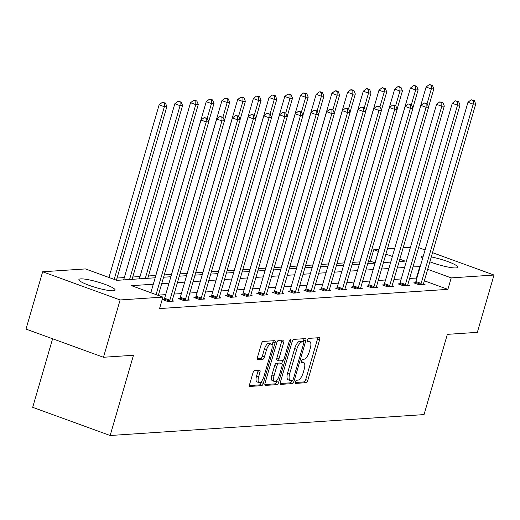 <?xml version="1.0" encoding="UTF-8"?>
<svg xmlns="http://www.w3.org/2000/svg" width="520" height="520" viewBox="0 0 520 520"><rect width="100%" height="100%" fill="white"/><g stroke="black" fill="none" stroke-linecap="round" stroke-linejoin="round"><path stroke-width="0.78" d="M295.438 381.856A1.657 0.643 110 0 0 295.562 383.37A1.657 0.643 110 0 0 295.672 383.39L306.169 382.688A2.373 0.916 110 0 0 307.814 380.374L319.579 339.865A2.373 0.916 110 0 0 319.404 337.701A2.373 0.916 110 0 0 319.248 337.682L308.75 338.384A1.657 0.643 110 0 0 307.6 340.002A1.657 0.643 110 0 0 307.723 341.517A1.657 0.643 110 0 0 307.834 341.529L309.192 341.438A7.592 2.945 110 0 1 309.692 341.51A7.592 2.945 110 0 1 310.258 348.433L309.276 351.806A7.592 2.945 110 0 1 304.025 359.216L302.666 359.307A1.657 0.643 110 0 0 301.516 360.932A1.657 0.643 110 0 0 301.639 362.447A1.657 0.643 110 0 0 301.75 362.459L303.108 362.369A7.592 2.945 110 0 1 303.615 362.434A7.592 2.945 110 0 1 304.181 369.356L303.199 372.736A7.592 2.945 110 0 1 297.947 380.146L296.589 380.237A1.657 0.643 110 0 0 295.438 381.856M80.659 278.882A18.85 2.925 -163.8 0 1 101.413 283.12A18.85 2.925 -163.8 0 1 115.089 290.082A18.85 2.925 -163.8 0 1 113.315 290.764A18.85 2.925 -163.8 0 1 92.56 286.526A18.85 2.925 -163.8 0 1 78.884 279.565A18.85 2.925 -163.8 0 1 80.659 278.882M431.294 256.919A18.85 2.925 -163.8 0 1 449.41 262.178A18.85 2.925 -163.8 0 1 457.769 267.248A18.85 2.925 -163.8 0 1 455.995 267.93A18.85 2.925 -163.8 0 1 429.884 261.781M254.605 370.565A2.373 0.916 110 0 0 252.961 372.879L249.659 384.248A2.373 0.916 110 0 0 249.841 386.412A2.373 0.916 110 0 0 249.997 386.432L261.658 385.651A2.373 0.916 110 0 0 263.296 383.338L275.067 342.829A2.373 0.916 110 0 0 274.885 340.672A2.373 0.916 110 0 0 274.729 340.646L263.068 341.425A2.373 0.916 110 0 0 261.43 343.74L257.439 357.468A2.373 0.916 110 0 0 257.621 359.632A2.373 0.916 110 0 0 257.777 359.651L262.762 359.32A2.373 0.916 110 0 0 264.407 357.006L266.383 350.194A6.344 2.457 110 0 1 271.2 344.058A6.344 2.457 110 0 1 271.674 349.843L263.926 376.512A6.344 2.457 110 0 1 259.11 382.649A6.344 2.457 110 0 1 258.635 376.863L259.928 372.418A2.373 0.916 110 0 0 259.753 370.253A2.373 0.916 110 0 0 259.597 370.234L254.605 370.565M432.529 252.675L494 275.034L477.347 332.351L447.35 334.347L424.041 414.59L110.149 435.507L133.465 355.271L103.467 357.266L120.114 299.956L42.653 271.772L85.436 268.925L116.838 280.345L155.168 277.791M494 275.034L451.217 277.888L427.687 269.328M153.303 284.226L131.495 285.675L162.897 297.102L159.569 308.568L447.882 289.354L451.217 277.888M162.897 297.102L120.114 299.956M280.391 382.2A2.373 0.916 110 0 0 280.566 384.365A2.373 0.916 110 0 0 280.728 384.384L292.383 383.604A2.373 0.916 110 0 0 294.028 381.29L305.799 340.782A2.373 0.916 110 0 0 305.617 338.618A2.373 0.916 110 0 0 305.461 338.598L293.8 339.378A2.373 0.916 110 0 0 292.162 341.692L280.391 382.2M277.024 384.631L265.363 385.404A2.373 0.916 110 0 1 265.207 385.385A2.373 0.916 110 0 1 265.025 383.221L276.796 342.719A2.373 0.916 110 0 1 278.434 340.399L283.426 340.067A2.373 0.916 110 0 1 283.582 340.087A2.373 0.916 110 0 1 283.757 342.251L278.986 358.676A2.373 0.916 110 0 0 279.162 360.841A2.373 0.916 110 0 0 279.325 360.867L282.633 360.646A2.373 0.916 110 0 0 284.278 358.325L289.244 341.224A1.657 0.643 110 0 1 290.505 339.619A1.657 0.643 110 0 1 290.628 341.133L278.661 382.31A2.373 0.916 110 0 1 277.024 384.631L274.924 383.871L264.829 384.54M52.605 338.767L32.688 407.329L110.149 435.507M447.882 289.354L424.359 280.793M416.891 278.077L409.656 278.382M401.238 278.941L393.952 279.428M385.535 279.988L378.248 280.475M369.831 281.034L362.544 281.522M354.126 282.081L346.84 282.568M338.423 283.127L331.136 283.615M322.719 284.173L315.432 284.661M307.014 285.22L299.728 285.708M291.311 286.267L284.024 286.754M275.606 287.313L268.32 287.8M259.903 288.36L252.616 288.847M244.198 289.406L236.912 289.894M228.494 290.453L221.208 290.94M212.791 291.499L205.504 291.986M197.087 292.546L189.8 293.033M181.383 293.592L174.096 294.079M165.672 294.639L158.386 295.126M415.409 282.731L413.784 282.841L419.016 284.739L425.054 284.343L423.514 283.777M399.704 283.777L398.079 283.887L403.312 285.786L409.351 285.389L407.81 284.824M384 284.824L382.375 284.934L387.608 286.832L393.647 286.436L392.106 285.87M368.297 285.87L366.672 285.981L371.904 287.878L377.943 287.482L376.402 286.917M352.593 286.917L350.961 287.027L356.2 288.932L362.238 288.529L360.698 287.963M336.888 287.963L335.257 288.074L340.496 289.978L346.535 289.575L344.994 289.01M321.185 289.01L319.553 289.12L324.792 291.025L330.831 290.622L329.29 290.056M305.481 290.056L303.849 290.167L309.088 292.071L315.127 291.668L313.586 291.103M289.776 291.103L288.145 291.213L293.377 293.118L299.423 292.714L297.882 292.149M274.072 292.149L272.441 292.26L277.673 294.164L283.719 293.761L282.178 293.195M258.369 293.195L256.737 293.306L261.969 295.211L268.014 294.808L266.474 294.242M242.665 294.242L241.033 294.353L246.266 296.257L252.311 295.854L250.77 295.288M226.961 295.288L225.329 295.399L230.561 297.303L236.607 296.901L235.066 296.335M211.256 296.335L209.625 296.445L214.858 298.35L220.896 297.947L219.362 297.382M195.553 297.382L193.921 297.492L199.154 299.397L205.192 298.994L203.658 298.428M179.849 298.428L178.217 298.538L183.45 300.443L189.488 300.04L187.947 299.481M164.138 299.475L162.513 299.585L167.745 301.49L173.784 301.087L172.244 300.528M375.018 262.847L370.422 261.17L368.42 261.307M359.905 261.872L352.716 262.353M344.195 262.918L337.012 263.4M328.49 263.965L321.308 264.446M312.786 265.012L305.604 265.493M297.083 266.058L289.9 266.539M281.378 267.105L274.19 267.586M265.675 268.151L258.486 268.632M249.971 269.197L242.781 269.678M234.267 270.244L227.078 270.725M218.562 271.291L211.374 271.772M202.858 272.337L195.669 272.818M187.155 273.383L179.966 273.865M171.451 274.43L164.262 274.911M155.747 275.476L148.46 275.964M140.042 276.523L132.756 277.011M124.338 277.57L117.052 278.057M418.6 247.611L425.061 249.958M103.467 357.266L26 329.089L42.653 271.772M370.422 261.17L373.75 249.711L378.937 249.366M387.452 248.794L394.738 248.313M403.156 247.748L410.443 247.267M422.656 258.226A18.85 2.925 -163.8 0 1 421.564 256.731A18.85 2.925 -163.8 0 1 423.293 256.048M399.152 261.534L405.158 261.131L399.834 259.194M392.366 256.483L385.905 254.131M378.352 251.381L373.75 249.711M163.585 277.231L170.872 276.744M179.29 276.185L186.576 275.697M194.994 275.139L202.28 274.651M210.704 274.092L217.984 273.605M226.408 273.046L233.694 272.558M242.112 271.999L249.399 271.512M257.816 270.953L265.103 270.465M273.52 269.906L280.807 269.418M289.224 268.86L296.511 268.372M304.928 267.813L312.214 267.325M320.632 266.767L327.918 266.279M336.336 265.72L343.623 265.233M352.04 264.673L359.326 264.186M367.744 263.627L375.031 263.139M383.448 262.581L390.735 262.093M420.225 266.617L412.99 266.923M404.573 267.481L397.287 267.969M388.869 268.528L381.582 269.016M373.165 269.575L365.879 270.062M357.454 270.621L350.175 271.108M341.75 271.668L334.464 272.155M326.047 272.714L318.76 273.202M310.343 273.761L303.056 274.248M294.639 274.807L287.352 275.294M278.935 275.853L271.648 276.341M263.231 276.9L255.944 277.387M247.526 277.947L240.24 278.434M231.822 278.993L224.536 279.481M216.119 280.039L208.832 280.527M200.415 281.086L193.128 281.574M184.711 282.132L177.424 282.62M169.006 283.179L161.72 283.667M416.481 277.927L419.809 266.468M303.615 362.434L301.522 361.673A7.592 2.945 110 0 0 301.386 361.634M309.692 341.51L307.6 340.75A7.592 2.945 110 0 0 307.463 340.704M295.308 382.512L304.077 381.927A2.373 0.916 110 0 0 305.721 379.606L317.486 339.105A2.373 0.916 110 0 0 317.681 337.786M303.212 341.705L303.7 340.022A2.373 0.916 110 0 0 303.894 338.702M280.195 383.519L290.29 382.844A2.373 0.916 110 0 0 291.928 380.549M292.214 380.529A1.657 0.643 110 0 0 293.365 378.904L303.693 343.35A1.657 0.643 110 0 0 303.57 341.835A1.657 0.643 110 0 0 303.459 341.822L302.029 341.919A7.592 2.945 110 0 0 296.771 349.329L289.712 373.633A7.592 2.945 110 0 0 290.277 380.556A7.592 2.945 110 0 0 290.784 380.621L292.214 380.529M301.567 341.133A1.657 0.643 110 0 0 301.476 341.075A1.657 0.643 110 0 0 301.366 341.062L303.459 341.822M290.277 380.556L288.184 379.795A7.592 2.945 110 0 1 287.619 372.873L294.678 348.569A7.592 2.945 110 0 1 299.936 341.159L301.366 341.062M277.231 360.1A2.373 0.916 110 0 1 277.069 360.081A2.373 0.916 110 0 1 276.894 357.916L281.664 341.49A2.373 0.916 110 0 0 281.86 340.171M282.646 360.64L281.736 363.766M276.985 380.113L276.569 381.55L278.661 382.31M274.034 375.726A6.344 2.457 110 0 0 274.508 381.511A6.344 2.457 110 0 0 279.325 375.375L282.055 365.976A2.373 0.916 110 0 0 281.873 363.818A2.373 0.916 110 0 0 281.717 363.792L278.408 364.013A2.373 0.916 110 0 0 276.764 366.334L274.034 375.726L271.94 374.966A6.344 2.457 110 0 0 272.415 380.75L274.508 381.511M279.916 363.135A2.373 0.916 110 0 0 279.78 363.051A2.373 0.916 110 0 0 279.624 363.031L281.717 363.792M271.94 374.966L274.671 365.567A2.373 0.916 110 0 1 276.315 363.253L279.624 363.031M274.924 383.871A2.373 0.916 110 0 0 276.569 381.55M259.11 382.649L257.017 381.888A6.344 2.457 110 0 1 256.542 376.103L257.836 371.657A2.373 0.916 110 0 0 258.031 370.338M271.2 344.058L269.106 343.298A6.344 2.457 110 0 0 264.29 349.434L266.383 350.194M257.244 358.787L260.669 358.56A2.373 0.916 110 0 0 262.314 356.239L264.29 349.434M272.051 345.235L272.974 342.069A2.373 0.916 110 0 0 273.169 340.75M249.464 385.567L259.565 384.891A2.373 0.916 110 0 0 261.203 382.577L261.586 381.251M428.558 106.99L433.856 88.758L431.334 88.927L426.101 87.022L374.933 263.146M431.385 85.319L432.393 85.254L429.293 84.559L431.385 85.319L431.334 88.927L427.076 103.597M432.393 85.254L433.856 88.758M426.101 87.022L429.293 84.559M420.647 284.635L420.803 284.291A2.418 0.936 110 0 0 421.122 283.433L473.207 104.156L475.728 103.987L423.637 283.264A2.418 0.936 110 0 0 423.462 284.115L423.429 284.447M415.135 283.329L415.571 282.392A2.418 0.936 110 0 0 415.89 281.528L467.974 102.252L473.207 104.156L473.259 100.555L474.266 100.484L471.166 99.794L473.259 100.555M471.166 99.794L467.974 102.252M475.728 103.987L474.266 100.484M412.854 108.037L418.151 89.804L415.63 89.973L410.397 88.069L359.229 264.192M415.682 86.366L416.689 86.301L414.596 85.54L413.589 85.605L415.682 86.366L415.63 89.973L411.365 104.644M416.689 86.301L418.151 89.804M410.397 88.069L413.589 85.605M397.144 109.083L402.441 90.851L399.925 91.02L394.693 89.115L343.525 265.239M399.978 87.412L400.985 87.347L398.892 86.587L397.885 86.651L399.978 87.412L399.925 91.02L395.662 105.69M400.985 87.347L402.441 90.851M394.693 89.115L397.885 86.651M404.944 285.682L405.1 285.337A2.418 0.936 110 0 0 405.418 284.479L457.503 105.203L460.018 105.034L407.934 284.31A2.418 0.936 110 0 0 407.758 285.161L407.719 285.493M399.432 284.375L399.867 283.439A2.418 0.936 110 0 0 400.185 282.575L452.27 103.298L457.503 105.203L457.554 101.602L458.562 101.53L455.462 100.841L457.554 101.602M455.462 100.841L452.27 103.298M460.018 105.034L458.562 101.53M389.24 286.728L389.396 286.383A2.418 0.936 110 0 0 389.714 285.526L441.799 106.249L444.314 106.08L392.229 285.356A2.418 0.936 110 0 0 392.054 286.208L392.015 286.539M383.728 285.422L384.156 284.486A2.418 0.936 110 0 0 384.481 283.621L436.566 104.345L441.799 106.249L441.851 102.648L442.858 102.577L439.757 101.888L441.851 102.648M439.757 101.888L436.566 104.345M444.314 106.08L442.858 102.577M381.44 110.13L386.737 91.897L384.222 92.066L378.989 90.162L327.821 266.286M384.274 88.459L385.281 88.394L382.181 87.698L384.274 88.459L384.222 92.066L379.957 106.737M385.281 88.394L386.737 91.897M378.989 90.162L382.181 87.698M365.736 111.176L371.033 92.944L368.518 93.112L363.285 91.208L312.117 267.332M368.57 89.505L369.577 89.44L367.484 88.68L366.476 88.745L368.57 89.505L368.518 93.112L364.254 107.783M369.577 89.44L371.033 92.944M363.285 91.208L366.476 88.745M350.031 112.223L355.329 93.99L352.813 94.159L347.581 92.255L296.413 268.378M352.865 90.552L353.873 90.487L351.78 89.726L350.772 89.791L352.865 90.552L352.813 94.159L348.55 108.83M353.873 90.487L355.329 93.99M347.581 92.255L350.772 89.791M373.529 287.775L373.692 287.43A2.418 0.936 110 0 0 374.01 286.572L426.094 107.296L428.61 107.127L376.526 286.403A2.418 0.936 110 0 0 376.35 287.255L376.311 287.586M368.024 286.468L368.453 285.532A2.418 0.936 110 0 0 368.778 284.668L420.862 105.391L426.094 107.296L426.147 103.695L427.154 103.623L424.053 102.934L426.147 103.695M424.053 102.934L420.862 105.391M428.61 107.127L427.154 103.623M357.825 288.821L357.988 288.476A2.418 0.936 110 0 0 358.306 287.619L410.391 108.342L412.906 108.173L360.822 287.45A2.418 0.936 110 0 0 360.646 288.301L360.607 288.632M352.32 287.514L352.749 286.579A2.418 0.936 110 0 0 353.074 285.714L405.158 106.438L410.391 108.342L410.443 104.741L411.45 104.669L408.35 103.981L410.443 104.741M408.35 103.981L405.158 106.438M412.906 108.173L411.45 104.669M342.121 289.868L342.284 289.523A2.418 0.936 110 0 0 342.602 288.665L394.687 109.388L397.202 109.22L345.118 288.496A2.418 0.936 110 0 0 344.942 289.347L344.903 289.679M336.609 288.561L337.044 287.625A2.418 0.936 110 0 0 337.37 286.761L389.454 107.484L394.687 109.388L394.738 105.788L395.746 105.723L392.646 105.027L394.738 105.788M392.646 105.027L389.454 107.484M397.202 109.22L395.746 105.723M326.417 290.914L326.573 290.57A2.418 0.936 110 0 0 326.898 289.712L378.982 110.435L381.498 110.266L329.413 289.543A2.418 0.936 110 0 0 329.238 290.394L329.199 290.726M320.905 289.608L321.341 288.672A2.418 0.936 110 0 0 321.666 287.807L373.75 108.531L378.982 110.435L379.035 106.834L380.042 106.769L376.942 106.073L379.035 106.834M376.942 106.073L373.75 108.531M381.498 110.266L380.042 106.769M310.713 291.961L310.869 291.616A2.418 0.936 110 0 0 311.194 290.758L363.279 111.481L365.794 111.312L313.709 290.589A2.418 0.936 110 0 0 313.534 291.44L313.495 291.772M305.201 290.654L305.637 289.718A2.418 0.936 110 0 0 305.962 288.853L358.046 109.577L363.279 111.481L363.331 107.88L364.338 107.816L361.238 107.12L363.331 107.88M361.238 107.12L358.046 109.577M365.794 111.312L364.338 107.816M295.009 293.007L295.165 292.663A2.418 0.936 110 0 0 295.49 291.805L347.575 112.528L350.09 112.359L298.006 291.636A2.418 0.936 110 0 0 297.83 292.487L297.791 292.819M289.497 291.7L289.933 290.764A2.418 0.936 110 0 0 290.257 289.9L342.342 110.624L347.575 112.528L347.626 108.927L348.634 108.862L345.534 108.166L347.626 108.927M345.534 108.166L342.342 110.624M350.09 112.359L348.634 108.862M279.305 294.053L279.461 293.709A2.418 0.936 110 0 0 279.786 292.851L331.87 113.575L334.386 113.406L282.302 292.682A2.418 0.936 110 0 0 282.126 293.534L282.087 293.865M273.793 292.747L274.228 291.811A2.418 0.936 110 0 0 274.553 290.947L326.638 111.67L331.87 113.575L331.923 109.974L332.924 109.909L329.823 109.213L331.923 109.974M329.823 109.213L326.638 111.67M334.386 113.406L332.924 109.909M263.601 295.1L263.757 294.756A2.418 0.936 110 0 0 264.082 293.897L316.167 114.621L318.682 114.452L266.597 293.728A2.418 0.936 110 0 0 266.422 294.58L266.383 294.911M258.089 293.793L258.525 292.858A2.418 0.936 110 0 0 258.843 291.993L310.934 112.716L316.167 114.621L316.219 111.02L317.219 110.955L314.119 110.26L316.219 111.02M314.119 110.26L310.934 112.716M318.682 114.452L317.219 110.955M247.897 296.147L248.053 295.808A2.418 0.936 110 0 0 248.378 294.944L300.463 115.667L302.978 115.499L250.894 294.775A2.418 0.936 110 0 0 250.718 295.627L250.679 295.958M242.385 294.84L242.821 293.904A2.418 0.936 110 0 0 243.139 293.039L295.224 113.763L300.463 115.667L300.508 112.067L301.516 112.002L298.415 111.306L300.508 112.067M298.415 111.306L295.224 113.763M302.978 115.499L301.516 112.002M232.193 297.193L232.349 296.855A2.418 0.936 110 0 0 232.674 295.99L284.758 116.714L287.274 116.545L235.19 295.822A2.418 0.936 110 0 0 235.014 296.673L234.975 297.005M226.681 295.887L227.117 294.95A2.418 0.936 110 0 0 227.435 294.086L279.519 114.809L284.758 116.714L284.804 113.113L285.812 113.048L282.711 112.353L284.804 113.113M282.711 112.353L279.519 114.809M287.274 116.545L285.812 113.048M216.489 298.24L216.645 297.901A2.418 0.936 110 0 0 216.97 297.037L269.055 117.76L271.57 117.591L219.486 296.868A2.418 0.936 110 0 0 219.31 297.719L219.271 298.051M210.977 296.933L211.412 295.997A2.418 0.936 110 0 0 211.731 295.132L263.815 115.856L269.055 117.76L269.1 114.159L270.108 114.095L267.007 113.399L269.1 114.159M267.007 113.399L263.815 115.856M271.57 117.591L270.108 114.095M200.785 299.286L200.941 298.948A2.418 0.936 110 0 0 201.26 298.084L253.351 118.807L255.866 118.638L203.781 297.914A2.418 0.936 110 0 0 203.606 298.766L203.567 299.097M195.273 297.98L195.708 297.043A2.418 0.936 110 0 0 196.027 296.179L248.112 116.903L253.351 118.807L253.396 115.206L254.404 115.141L251.303 114.445L253.396 115.206M251.303 114.445L248.112 116.903M255.866 118.638L254.404 115.141M185.081 300.333L185.237 299.995A2.418 0.936 110 0 0 185.556 299.13L237.64 119.853L240.162 119.684L188.078 298.961A2.418 0.936 110 0 0 187.902 299.812L187.863 300.144M179.569 299.026L180.005 298.09A2.418 0.936 110 0 0 180.323 297.226L232.408 117.949L237.64 119.853L237.692 116.252L238.7 116.188L235.599 115.492L237.692 116.252M235.599 115.492L232.408 117.949M240.162 119.684L238.7 116.188M169.377 301.379L169.533 301.041A2.418 0.936 110 0 0 169.852 300.177L221.936 120.9L224.458 120.731L172.374 300.007A2.418 0.936 110 0 0 172.192 300.859L172.159 301.19M163.865 300.072L164.3 299.137A2.418 0.936 110 0 0 164.619 298.272L216.703 118.995L221.936 120.9L221.988 117.299L222.995 117.234L219.895 116.538L221.988 117.299M219.895 116.538L216.703 118.995M224.458 120.731L222.995 117.234M334.328 113.269L339.625 95.037L337.11 95.206L331.877 93.301L280.709 269.425M337.162 91.598L338.169 91.533L336.076 90.773L335.069 90.838L337.162 91.598L337.11 95.206L332.846 109.876M338.169 91.533L339.625 95.037M331.877 93.301L335.069 90.838M318.624 114.316L323.921 96.083L321.406 96.252L316.173 94.348L264.999 270.471M321.458 92.645L322.465 92.58L320.372 91.819L319.365 91.884L321.458 92.645L321.406 96.252L317.142 110.923M322.465 92.58L323.921 96.083M316.173 94.348L319.365 91.884M302.919 115.362L308.217 97.13L305.702 97.299L300.469 95.394L249.294 271.518M305.753 93.691L306.761 93.626L303.661 92.931L305.753 93.691L305.702 97.299L301.438 111.969M306.761 93.626L308.217 97.13M300.469 95.394L303.661 92.931M287.216 116.409L292.513 98.176L289.998 98.345L284.765 96.441L233.591 272.565M290.05 94.744L291.057 94.673L287.957 93.977L290.05 94.744L289.998 98.345L285.733 113.016M291.057 94.673L292.513 98.176M284.765 96.441L287.957 93.977M271.512 117.455L276.809 99.223L274.293 99.392L269.061 97.487L217.886 273.611M274.346 95.791L275.353 95.719L272.252 95.023L274.346 95.791L274.293 99.392L270.03 114.062M275.353 95.719L276.809 99.223M269.061 97.487L272.252 95.023M255.808 118.502L261.105 100.269L258.589 100.438L253.357 98.534L202.183 274.658M258.642 96.837L259.642 96.766L256.542 96.07L258.642 96.837L258.589 100.438L254.326 115.109M259.642 96.766L261.105 100.269M253.357 98.534L256.542 96.07M240.103 119.548L245.401 101.316L242.886 101.484L237.647 99.58L186.478 275.704M242.938 97.884L243.939 97.812L240.838 97.117L242.938 97.884L242.886 101.484L238.622 116.155M243.939 97.812L245.401 101.316M237.647 99.58L240.838 97.117M224.4 120.595L229.697 102.362L227.181 102.531L221.942 100.627L170.775 276.75M227.227 98.93L228.234 98.859L225.134 98.163L227.227 98.93L227.181 102.531L222.917 117.202M228.234 98.859L229.697 102.362M221.942 100.627L225.134 98.163M208.696 121.641L213.993 103.409L211.478 103.578L206.239 101.673L155.071 277.797M211.523 99.977L212.531 99.905L209.43 99.21L211.523 99.977L211.478 103.578L207.214 118.248M212.531 99.905L213.993 103.409M206.239 101.673L209.43 99.21M147.784 278.284L198.289 104.455L195.774 104.624L190.535 102.72L139.367 278.844M195.819 101.023L196.827 100.952L193.726 100.256L195.819 101.023L195.774 104.624L145.269 278.454M196.827 100.952L198.289 104.455M190.535 102.72L193.726 100.256M132.08 279.331L182.585 105.502L180.063 105.671L174.831 103.766L123.663 279.89M180.115 102.07L181.123 101.998L178.022 101.302L180.115 102.07L180.063 105.671L129.565 279.5M181.123 101.998L182.585 105.502M174.831 103.766L178.022 101.302M116.428 280.195L166.881 106.548L164.359 106.717L159.126 104.812L108.96 277.478M164.411 103.116L165.419 103.044L162.318 102.349L164.411 103.116L164.359 106.717L114.198 279.383M165.419 103.044L166.881 106.548M159.126 104.812L162.318 102.349M156.072 294.619L206.232 121.947L208.754 121.778L158.301 295.432M150.833 292.714L201 120.042L206.232 121.947L206.284 118.346L207.292 118.281L204.191 117.585L206.284 118.346M204.191 117.585L201 120.042M208.754 121.778L207.292 118.281M301.379 361.738L303.108 362.369M307.463 340.815L309.192 341.438M317.486 339.105L319.579 339.865M305.721 379.606L307.814 380.374M304.077 381.927L306.169 382.688M303.7 340.022L305.799 340.782M291.98 380.543L294.028 381.29M290.29 382.844L292.383 383.604M299.936 341.159L302.029 341.919M294.678 348.569L296.771 349.329M287.619 372.873L289.712 373.633M281.664 341.49L283.757 342.251M276.894 357.916L278.986 358.676M289.432 340.697L290.628 341.133M276.315 363.253L278.408 364.013M274.671 365.567L276.764 366.334M257.836 371.657L259.928 372.418M256.542 376.103L258.635 376.863M262.314 356.239L264.407 357.006M260.669 358.56L262.762 359.32M272.974 342.069L275.067 342.829M261.203 382.577L263.296 383.338M259.565 384.891L261.658 385.651M420.803 284.291L415.571 282.392M421.122 283.433L415.89 281.528M405.1 285.337L399.867 283.439M405.418 284.479L400.185 282.575M389.396 286.383L384.156 284.486M389.714 285.526L384.481 283.621M373.692 287.43L368.453 285.532M374.01 286.572L368.778 284.668M357.988 288.476L352.749 286.579M358.306 287.619L353.074 285.714M342.284 289.523L337.044 287.625M342.602 288.665L337.37 286.761M326.573 290.57L321.341 288.672M326.898 289.712L321.666 287.807M310.869 291.616L305.637 289.718M311.194 290.758L305.962 288.853M295.165 292.663L289.933 290.764M295.49 291.805L290.257 289.9M279.461 293.709L274.228 291.811M279.786 292.851L274.553 290.947M263.757 294.756L258.525 292.858M264.082 293.897L258.843 291.993M248.053 295.808L242.821 293.904M248.378 294.944L243.139 293.039M232.349 296.855L227.117 294.95M232.674 295.99L227.435 294.086M216.645 297.901L211.412 295.997M216.97 297.037L211.731 295.132M200.941 298.948L195.708 297.043M201.26 298.084L196.027 296.179M185.237 299.995L180.005 298.09M185.556 299.13L180.323 297.226M169.533 301.041L164.3 299.137M169.852 300.177L164.619 298.272M301.476 341.075L303.57 341.835M277.069 360.081L279.162 360.841M279.78 363.051L281.873 363.818"/></g></svg>
